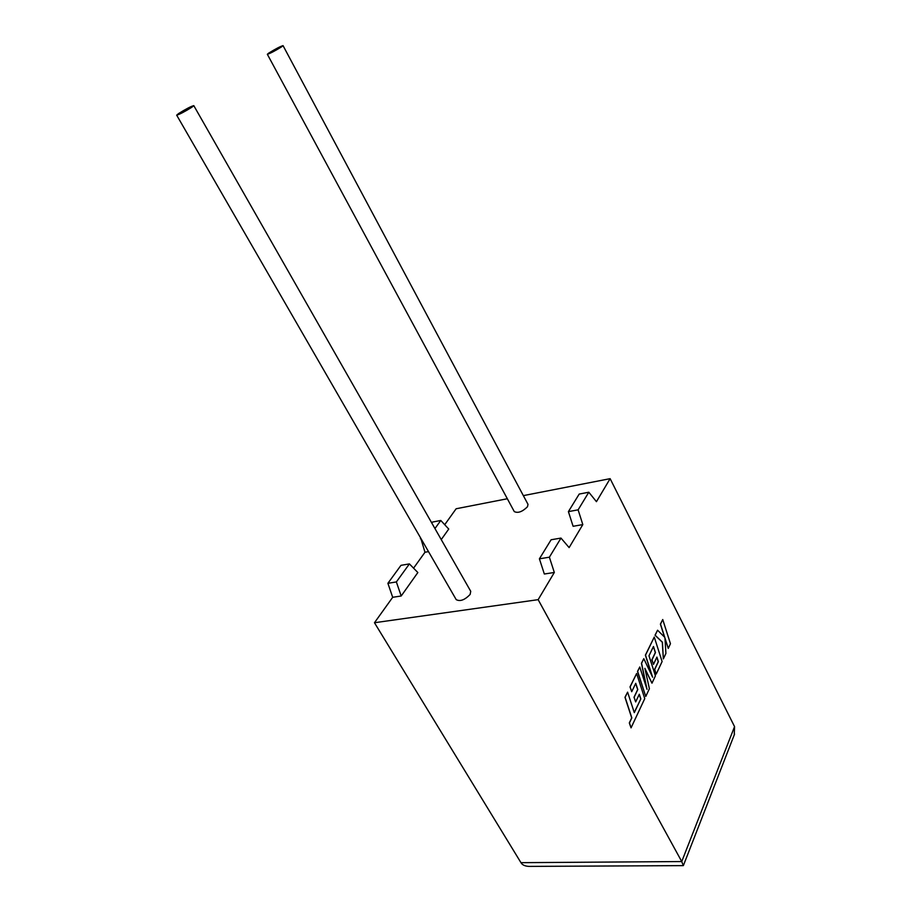 <?xml version="1.0" encoding="UTF-8"?>
<svg xmlns="http://www.w3.org/2000/svg" width="912" height="912" viewBox="0 0 912 912"><rect width="100%" height="100%" fill="white"/><g stroke="black" fill="none" stroke-linecap="round" stroke-linejoin="round"><path stroke-width="1.37" d="M191.896 107.217C184.52 111.8 179.447 114.445 176.677 115.163L178.627 113.533C185.991 108.961 191.041 106.328 193.789 105.632L191.896 107.217M193.789 105.632L470.74 591.318L470.136 594.453C464.767 599.993 460.127 601.726 456.205 599.629L176.677 115.163M268.801 53.067L267.341 54.275C270.043 53.512 274.808 51.026 281.637 46.82L283.051 45.634C280.36 46.398 275.606 48.872 268.801 53.067M267.341 54.275L514.265 511.575C517.959 513.41 522.371 511.803 527.501 506.73L528.002 504.336L283.051 45.634M441.248 539.596L448.738 529.051L440.792 520.467L432.539 522.052L431.809 523.043M428.515 551.623L424.981 552.25L413.569 568.165M401.2 595.992L396.367 581.936L409.408 563.901L417.844 572.542L401.2 595.992L392.696 597.292L374.467 622.736L520.957 862.672C522.302 864.975 525.004 866.218 529.051 866.4L683.293 865.625L681.743 861.555L734.559 726.625L610.128 478.663L596.448 501.668L588.81 492.229L578.117 509.842L582.814 524.582L569.122 547.599L560.983 538.08L549.377 557.198L554.325 572.474L538.148 599.663L374.467 622.736M549.377 557.198L539.402 558.817L544.339 574.013L554.325 572.474M588.81 492.229L579.2 494.065L568.404 511.621L573.101 526.292L582.814 524.582M610.128 478.663L523.351 495.626M507.346 498.75L456.137 508.759L444.714 524.708M538.148 599.663L681.743 861.555L520.957 862.672M392.696 597.292L387.885 583.315L400.984 565.337L409.408 563.901M420.763 538.194L424.981 552.25M568.404 511.621L578.117 509.842M539.402 558.817L551.11 539.756L560.983 538.08M396.367 581.936L387.885 583.315M421.002 538.604L420.386 538.707M440.792 520.467L434.944 528.55M734.251 734.901L734.559 726.625M640.828 698.9L634.296 712.637L627.604 692.151L625.108 697.304L631.834 717.869L629.451 722.931L631.058 727.844L644.761 698.603L636.622 673.523L630.135 686.907L631.72 691.718L635.755 683.316L637.796 689.575L634.136 697.258L635.664 701.921L639.312 694.214L640.828 698.9L634.25 712.477M627.604 692.151L624.971 697.315L631.708 717.881L629.314 722.942L631.058 727.844M636.622 673.523L630.01 686.918L631.72 691.718M635.675 683.487L637.67 689.586L634 697.27L635.664 701.921M639.232 694.374L640.703 698.911M651.977 683.191L655.432 675.815L648.979 655.819L653.471 646.471L655.443 652.582L651.989 659.832L653.459 664.381L656.914 657.107L658.373 661.679L654.713 669.431L656.23 674.105L662.112 661.553L654.257 637.066L645.502 655.158L652.627 677.217L643.804 658.669L641.581 663.252L647.018 689.324L639.779 666.98L637.636 671.414L645.764 696.46L649.39 688.708L644.875 668.348L651.977 683.191L644.989 668.861M645.764 696.46L637.511 671.426L639.779 666.98M653.402 646.642L655.318 652.593L651.863 659.843L653.459 664.381M656.834 657.278L658.247 661.69L654.588 669.442L656.23 674.105M654.257 637.066L645.377 655.169L652.217 676.362M643.804 658.669L641.455 663.275L646.654 688.207M662.739 619.533L660.516 624.127L664.734 637.317L657.575 630.215L655.147 635.219L662.42 642.196L663.355 658.909L665.92 653.414L664.962 638.081L668.268 648.409L670.457 643.735L662.739 619.533L660.391 624.139L664.552 637.135M657.575 630.215L655.021 635.231L662.294 642.208L663.355 658.909M664.996 638.582L668.268 648.409M683.419 865.477L734.559 734.092"/></g></svg>
